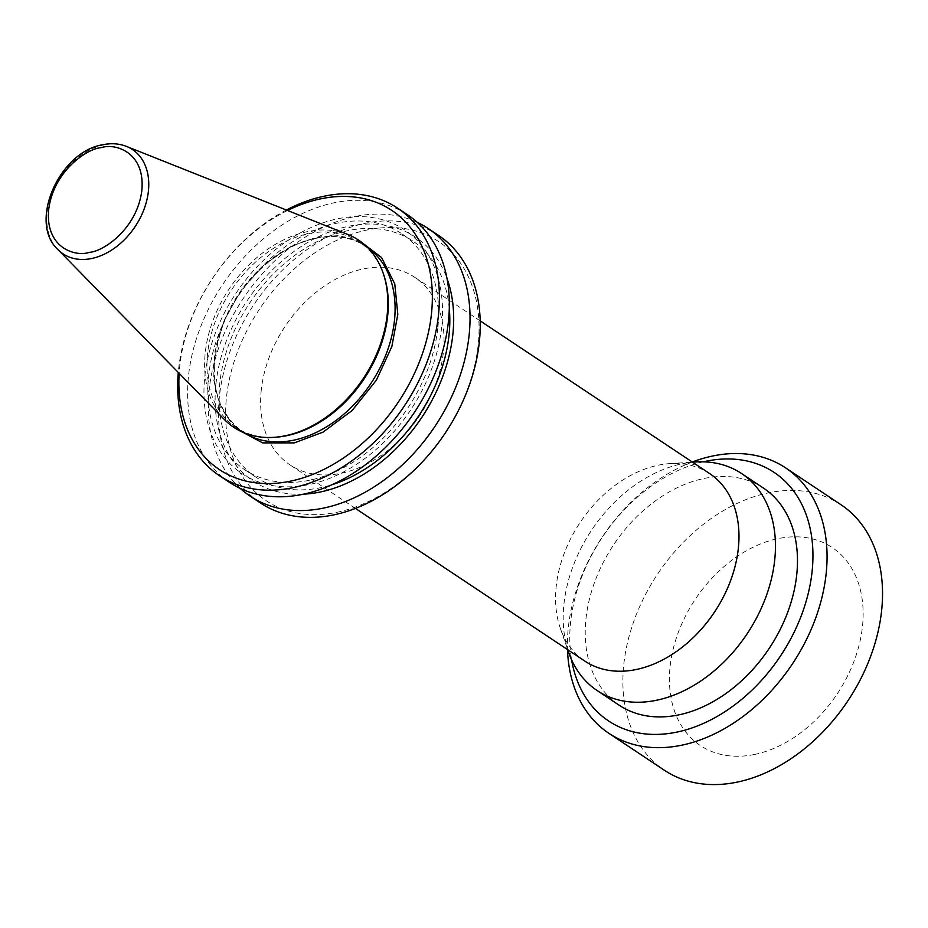 <?xml version="1.0" encoding="UTF-8"?>
<svg xmlns="http://www.w3.org/2000/svg" width="928" height="928" viewBox="0 0 928 928"><rect width="100%" height="100%" fill="white"/><g stroke="black" fill="none" stroke-linecap="round" stroke-linejoin="round"><path stroke-width="0.7" stroke-dasharray="4.64 3.48" d="M234.807 427.994L220.017 406.36L213.602 379.482L215.041 351.202L223.88 321.169L240.793 290.812L264.26 264.724L290.835 246.454L316.97 237.092L338.569 235.608L359.438 240.688M695.385 461.982A130.338 93.45 -56.4 0 0 682.382 463.733A130.338 93.45 -56.4 0 0 568.655 652.419M709.665 473.582A112.624 80.748 -56.4 0 0 669.796 463.617A112.624 80.748 -56.4 0 0 658.555 465.137A112.624 80.748 -56.4 0 0 556.255 585.916A112.624 80.748 -56.4 0 0 560.292 628.186A112.624 80.748 -56.4 0 0 584.884 661.119M763.57 488.174A130.338 93.45 -56.4 0 0 704.422 478.396A130.338 93.45 -56.4 0 0 595.138 580.777A130.338 93.45 -56.4 0 0 619.15 705.199M841.046 504.762A159.454 114.306 -56.4 0 0 768.686 492.803A159.454 114.306 -56.4 0 0 634.996 618.048A159.454 114.306 -56.4 0 0 664.378 770.252M754.36 754.499A118.958 85.283 -56.4 0 0 862.414 626.922A118.958 85.283 -56.4 0 0 778.198 538.588A118.958 85.283 -56.4 0 0 670.144 666.153A118.958 85.283 -56.4 0 0 754.36 754.499M383.635 274.537A111.36 79.831 -56.4 0 0 359.322 241.976A111.36 79.831 -56.4 0 0 308.792 233.612A111.36 79.831 -56.4 0 0 215.424 321.088A111.36 79.831 -56.4 0 0 235.932 427.39A111.36 79.831 -56.4 0 0 275.361 437.25M347.756 234.436A112.497 80.655 -56.4 0 0 307.481 231.64A112.497 80.655 -56.4 0 0 216.305 312.307A112.497 80.655 -56.4 0 0 224.518 419.642M205.448 411.904A146.496 105.026 -56.4 0 0 308.56 484.671A146.496 105.026 -56.4 0 0 432.877 365.504A146.496 105.026 -56.4 0 0 441.044 291.543A146.496 105.026 -56.4 0 0 258.854 264.921A146.496 105.026 -56.4 0 0 241.582 285.314A146.496 105.026 -56.4 0 0 213.602 337.943A146.496 105.026 -56.4 0 0 205.448 411.904M229.436 482.351A160.718 115.223 123.6 0 1 189.173 414.085A160.718 115.223 -56.4 0 1 197.815 334.544A160.718 115.223 -56.4 0 1 222.302 285.105A160.718 115.223 -56.4 0 1 255.884 245.456A160.718 115.223 123.6 0 1 334.579 202.698A160.718 115.223 123.6 0 1 407.508 214.751M336.736 512.337A155.649 111.592 -56.4 0 0 478.117 345.413A155.649 111.592 -56.4 0 0 367.917 229.819A155.649 111.592 -56.4 0 0 226.536 396.743A155.649 111.592 -56.4 0 0 336.736 512.337M438.422 235.329A160.718 115.223 -56.4 0 0 365.493 223.265A160.718 115.223 -56.4 0 0 230.747 349.508A160.718 115.223 -56.4 0 0 260.35 502.918M303.549 494.16A146.496 105.026 123.6 0 1 216.607 419.328A146.496 105.026 -56.4 0 1 224.773 345.367A146.496 105.026 123.6 0 1 252.741 292.738A146.496 105.026 -56.4 0 1 270.013 272.356A146.496 105.026 123.6 0 1 349.079 226.2A146.496 105.026 123.6 0 1 447.029 278.551M240.306 488.453A160.718 115.223 -56.4 0 1 209.856 427.854A160.718 115.223 -56.4 0 1 218.509 348.325A160.718 115.223 -56.4 0 1 242.997 298.874A160.718 115.223 -56.4 0 1 276.579 259.225A160.718 115.223 123.6 0 1 355.273 216.468A160.718 115.223 123.6 0 1 417.333 222.418M449.291 308.421A141.729 101.604 -56.4 0 0 412.925 241.164A141.729 101.604 -56.4 0 0 294.872 255.293A141.729 101.604 -56.4 0 0 219.866 382.522A141.729 101.604 -56.4 0 0 255.884 477.143A141.729 101.604 -56.4 0 0 331.969 484.729M437.784 328.361A141.729 101.604 123.6 0 1 362.778 455.59A141.729 101.604 123.6 0 1 244.725 469.719A141.729 101.604 123.6 0 1 208.707 375.086A141.729 101.604 123.6 0 1 283.701 247.857A141.729 101.604 123.6 0 1 401.754 233.728A141.729 101.604 123.6 0 1 437.784 328.361M287.529 210.482A155.649 111.592 -56.4 0 0 179.823 365.655A155.649 111.592 -56.4 0 0 179.162 373.334M286.358 210.006A160.718 115.223 -56.4 0 0 178.675 368.451A160.718 115.223 -56.4 0 0 178.28 372.43M261.313 389.644A112.624 80.748 -56.4 0 0 289.93 464.847A112.624 80.748 -56.4 0 0 383.74 453.606A112.624 80.748 -56.4 0 0 443.34 352.512A112.624 80.748 -56.4 0 0 414.723 277.31A112.624 80.748 -56.4 0 0 320.914 288.55A112.624 80.748 -56.4 0 0 261.313 389.644M692.265 462.005A159.454 114.306 -56.4 0 0 567.484 649.53M703.296 461.831A149.327 107.056 -56.4 0 0 571.567 659.773M367.523 247.463A111.36 79.831 -56.4 0 0 366.131 246.5A111.36 79.831 -56.4 0 0 315.601 238.148A111.36 79.831 -56.4 0 0 222.233 325.624A111.36 79.831 -56.4 0 0 242.742 431.926A111.36 79.831 -56.4 0 0 244.168 432.842M57.861 249.516A62.64 44.904 123.6 0 1 53.279 189.753A62.64 44.904 123.6 0 1 104.052 144.838A62.64 44.904 123.6 0 1 126.475 146.404M359.322 241.976L366.131 246.5C352.014 237.301 335.379 234.564 316.204 238.287C278.377 245.363 238.519 282.564 222.732 325.809C206.898 373.891 213.568 409.26 242.742 431.926L235.932 427.39M669.796 463.617L692.497 462.167M255.884 477.143L244.725 469.719M355.424 508.416L289.93 464.847M480.205 320.891L414.723 277.31M412.925 241.164L401.754 233.728M560.292 628.186L567.716 649.693"/><path stroke-width="1.39" d="M359.438 240.688L381.582 257.578L394.771 283.887L397.81 314.325L391.871 346.457L376.374 380.19L352.118 410.512L323.095 432.1L294.257 442.9L262.647 442.876L234.807 427.994M355.424 508.416L584.884 661.119A112.624 80.748 -56.4 0 0 635.993 669.564A112.624 80.748 -56.4 0 0 738.294 548.784A112.624 80.748 -56.4 0 0 709.665 473.582L480.205 320.891M567.716 649.693L568.655 652.419A130.338 93.45 -56.4 0 0 597.122 690.536A130.338 93.45 -56.4 0 0 656.27 700.315A130.338 93.45 -56.4 0 0 765.554 597.934A130.338 93.45 -56.4 0 0 741.542 473.512A130.338 93.45 -56.4 0 0 695.385 461.982L692.497 462.167M597.122 690.536L619.15 705.199A130.338 93.45 -56.4 0 0 678.298 714.978A130.338 93.45 -56.4 0 0 787.582 612.596A130.338 93.45 -56.4 0 0 763.57 488.174L741.542 473.512M571.567 659.773A149.327 107.056 -56.4 0 0 676.396 732.204A149.327 107.056 -56.4 0 0 812.035 572.066A149.327 107.056 -56.4 0 0 706.324 461.17A149.327 107.056 -56.4 0 0 703.296 461.831M567.484 649.53A159.454 114.306 -56.4 0 0 608.907 733.34A159.454 114.306 -56.4 0 0 681.256 745.3A159.454 114.306 -56.4 0 0 814.946 620.055A159.454 114.306 -56.4 0 0 785.575 467.851A159.454 114.306 -56.4 0 0 713.214 455.892A159.454 114.306 -56.4 0 0 692.265 462.005M608.907 733.34L664.378 770.252A159.454 114.306 -56.4 0 0 736.728 782.211A159.454 114.306 -56.4 0 0 870.418 656.966A159.454 114.306 -56.4 0 0 841.046 504.762L785.575 467.851M273.714 437.355L275.361 437.25A111.36 79.831 -56.4 0 0 286.474 435.742A111.36 79.831 -56.4 0 0 383.635 274.537L383.102 272.971A112.497 80.655 -56.4 0 0 347.756 234.436L126.475 146.404A62.64 44.904 123.6 0 1 145.499 205.007A62.64 44.904 123.6 0 1 91.501 258.541A62.64 44.904 123.6 0 1 57.861 249.516L224.518 419.642A112.497 80.655 -56.4 0 0 273.714 437.355A112.497 80.655 -56.4 0 0 284.942 435.835A112.497 80.655 -56.4 0 0 383.102 272.971M397.59 208.15L407.508 214.751A160.718 115.223 123.6 0 1 447.783 283.028A160.718 115.223 -56.4 0 1 439.141 362.558A160.718 115.223 123.6 0 1 302.377 494.404A160.718 115.223 123.6 0 1 229.436 482.351L219.518 475.751A160.718 115.223 -56.4 0 0 292.448 487.803A160.718 115.223 -56.4 0 0 438.434 315.45A160.718 115.223 -56.4 0 0 397.59 208.15A160.718 115.223 -56.4 0 0 324.649 196.098A160.718 115.223 -56.4 0 0 286.358 210.006M250.131 496.12L260.35 502.918A160.718 115.223 -56.4 0 0 333.291 514.982A160.718 115.223 -56.4 0 0 468.037 388.739A160.718 115.223 -56.4 0 0 438.422 235.329L428.202 228.532A160.718 115.223 123.6 0 1 468.478 296.798A160.718 115.223 -56.4 0 1 459.836 376.327A160.718 115.223 -56.4 0 1 323.072 508.184A160.718 115.223 -56.4 0 1 250.131 496.12A160.718 115.223 -56.4 0 1 240.306 488.453M331.969 484.729A141.729 101.604 -56.4 0 0 448.943 335.785A141.729 101.604 -56.4 0 0 449.291 308.421M417.333 222.418A160.718 115.223 123.6 0 1 428.202 228.532M179.162 373.334A155.649 111.592 -56.4 0 0 293.457 480.507A155.649 111.592 -56.4 0 0 431.404 314.337A155.649 111.592 -56.4 0 0 287.529 210.482M178.28 372.43A160.718 115.223 -56.4 0 0 219.518 475.751M303.549 494.16A146.496 105.026 123.6 0 0 444.036 372.94A146.496 105.026 -56.4 0 0 452.203 298.978A146.496 105.026 123.6 0 0 447.029 278.551M244.168 432.842A111.36 79.831 -56.4 0 0 293.283 440.278A111.36 79.831 -56.4 0 0 386.234 353.881A111.36 79.831 -56.4 0 0 367.523 247.463M101.036 147.714C114.886 142.831 145.476 151.937 141.833 190.518C136.926 229.355 102.88 251.639 89.482 252.323C75.632 257.195 45.043 248.101 48.685 209.519C53.592 170.671 87.638 148.387 101.036 147.714M126.475 146.404C119.202 143.573 111.36 143.005 102.962 144.71C59.578 151.345 27.933 222.14 57.861 249.516"/></g></svg>
